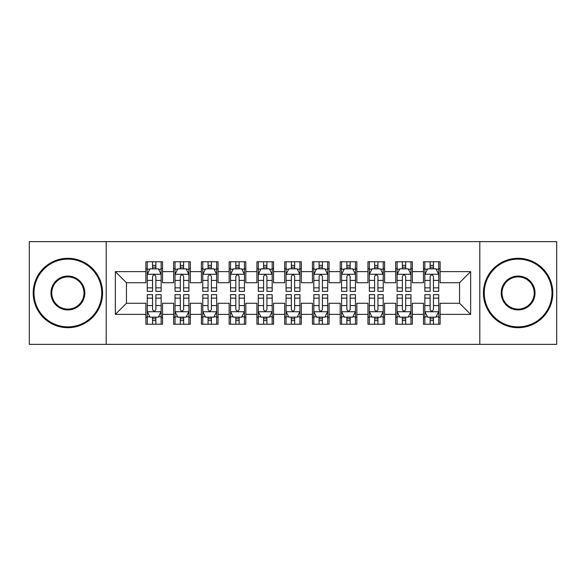 <?xml version="1.0" encoding="UTF-8"?>
<svg xmlns="http://www.w3.org/2000/svg" width="586" height="586" viewBox="0 0 586 586"><rect width="100%" height="100%" fill="white"/><g stroke="black" fill="none" stroke-linecap="round" stroke-linejoin="round"><path stroke-width="0.88" d="M479.809 344.356L556.7 344.356L556.7 241.644L479.809 241.644L479.809 344.356L106.191 344.356L106.191 241.644L29.3 241.644L29.3 344.356L106.191 344.356M479.809 241.644L106.191 241.644M115.347 314.374L115.347 271.626L145.885 271.626L145.885 282.73L126.451 282.73L126.451 303.27L115.347 314.374L145.885 314.374L145.885 324.226L162.534 324.226L162.534 314.374L173.639 314.374L173.639 324.226L190.296 324.226L190.296 314.374L201.401 314.374L201.401 324.226L218.051 324.226L218.051 314.374L229.155 314.374L229.155 324.226L245.812 324.226L245.812 314.374L256.917 314.374L256.917 324.226L273.567 324.226L273.567 314.374L284.671 314.374L284.671 324.226L301.329 324.226L301.329 314.374L312.433 314.374L312.433 324.226L329.083 324.226L329.083 314.374L340.188 314.374L340.188 324.226L356.845 324.226L356.845 314.374L367.949 314.374L367.949 324.226L384.599 324.226L384.599 314.374L395.704 314.374L395.704 324.226L412.361 324.226L412.361 314.374L423.466 314.374L423.466 324.226L440.115 324.226L440.115 303.27L459.549 303.27L459.549 282.73L440.115 282.73L440.115 271.626L470.653 271.626L470.653 314.374L440.115 314.374M440.115 271.626L440.115 261.774L423.466 261.774L423.466 271.626L412.361 271.626L412.361 261.774L395.704 261.774L395.704 271.626L384.599 271.626L384.599 261.774L367.949 261.774L367.949 271.626L356.845 271.626L356.845 261.774L340.188 261.774L340.188 271.626L329.083 271.626L329.083 261.774L312.433 261.774L312.433 271.626L301.329 271.626L301.329 261.774L284.671 261.774L284.671 271.626L273.567 271.626L273.567 261.774L256.917 261.774L256.917 271.626L245.812 271.626L245.812 261.774L229.155 261.774L229.155 271.626L218.051 271.626L218.051 261.774L201.401 261.774L201.401 271.626L190.296 271.626L190.296 261.774L173.639 261.774L173.639 271.626L162.534 271.626L162.534 261.774L145.885 261.774L145.885 271.626M412.361 314.374L412.361 303.27L423.466 303.27L423.466 314.374M470.653 271.626L459.549 282.73M384.599 314.374L384.599 303.27L395.704 303.27L395.704 314.374M423.466 271.626L423.466 282.73L412.361 282.73L412.361 271.626M356.845 314.374L356.845 303.27L367.949 303.27L367.949 314.374M395.704 271.626L395.704 282.73L384.599 282.73L384.599 271.626M329.083 314.374L329.083 303.27L340.188 303.27L340.188 314.374M367.949 271.626L367.949 282.73L356.845 282.73L356.845 271.626M301.329 314.374L301.329 303.27L312.433 303.27L312.433 314.374M340.188 271.626L340.188 282.73L329.083 282.73L329.083 271.626M273.567 314.374L273.567 303.27L284.671 303.27L284.671 314.374M312.433 271.626L312.433 282.73L301.329 282.73L301.329 271.626M245.812 314.374L245.812 303.27L256.917 303.27L256.917 314.374M284.671 271.626L284.671 282.73L273.567 282.73L273.567 271.626M218.051 314.374L218.051 303.27L229.155 303.27L229.155 314.374M256.917 271.626L256.917 282.73L245.812 282.73L245.812 271.626M190.296 314.374L190.296 303.27L201.401 303.27L201.401 314.374M229.155 271.626L229.155 282.73L218.051 282.73L218.051 271.626M162.534 314.374L162.534 303.27L173.639 303.27L173.639 314.374M201.401 271.626L201.401 282.73L190.296 282.73L190.296 271.626M126.451 303.27L145.885 303.27L145.885 314.374M173.639 271.626L173.639 282.73L162.534 282.73L162.534 271.626M423.466 268.71L424.85 268.71M438.731 268.71L440.115 268.71M395.704 268.71L397.096 268.71M410.969 268.71L412.361 268.71M367.949 268.71L369.334 268.71M383.215 268.71L384.599 268.71M340.188 268.71L341.579 268.71M355.453 268.71L356.845 268.71M312.433 268.71L313.818 268.71M327.699 268.71L329.083 268.71M284.671 268.71L286.063 268.71M299.937 268.71L301.329 268.71M256.917 268.71L258.301 268.71M272.182 268.71L273.567 268.71M229.155 268.71L230.547 268.71M244.421 268.71L245.812 268.71M201.401 268.71L202.785 268.71M216.666 268.71L218.051 268.71M173.639 268.71L175.031 268.71M188.904 268.71L190.296 268.71M145.885 268.71L147.269 268.71M161.15 268.71L162.534 268.71M145.885 317.29L147.269 317.29M161.15 317.29L162.534 317.29M173.639 317.29L175.031 317.29M188.904 317.29L190.296 317.29M201.401 317.29L202.785 317.29M216.666 317.29L218.051 317.29M229.155 317.29L230.547 317.29M244.421 317.29L245.812 317.29M256.917 317.29L258.301 317.29M272.182 317.29L273.567 317.29M284.671 317.29L286.063 317.29M299.937 317.29L301.329 317.29M312.433 317.29L313.818 317.29M327.699 317.29L329.083 317.29M340.188 317.29L341.579 317.29M355.453 317.29L356.845 317.29M367.949 317.29L369.334 317.29M383.215 317.29L384.599 317.29M395.704 317.29L397.096 317.29M410.969 317.29L412.361 317.29M423.466 317.29L424.85 317.29M438.731 317.29L440.115 317.29M115.347 271.626L126.451 282.73M459.549 303.27L470.653 314.374M155.876 265.377L152.543 265.377M161.15 287.858L155.876 287.858L155.876 291.337L161.15 291.337L161.15 274.402L158.374 268.849L150.045 268.849L147.269 274.402L147.269 291.337L152.543 291.337L152.543 287.858L147.269 287.858M147.269 274.402L147.269 261.774M161.15 274.402L161.15 261.774M152.543 268.849L152.543 261.774M155.876 261.774L155.876 268.849M155.876 287.858L155.876 276.482C154.77 274.343 153.657 274.343 152.543 276.482L152.543 287.858M155.876 268.71L152.543 268.71M152.543 320.623L155.876 320.623M147.269 298.142L152.543 298.142L152.543 294.663L147.269 294.663L147.269 311.598L150.045 317.151L158.374 317.151L161.15 311.598L161.15 294.663L155.876 294.663L155.876 298.142L161.15 298.142M161.15 311.598L161.15 324.226M147.269 311.598L147.269 324.226M155.876 317.151L155.876 324.226M152.543 324.226L152.543 317.151M152.543 298.142L152.543 309.518C153.657 311.657 154.763 311.657 155.876 309.518L155.876 298.142M152.543 317.29L155.876 317.29M183.63 265.377L180.305 265.377M188.904 287.858L183.63 287.858L183.63 291.337L188.904 291.337L188.904 274.402L186.136 268.849L177.807 268.849L175.031 274.402L175.031 291.337L180.305 291.337L180.305 287.858L175.031 287.858M175.031 274.402L175.031 261.774M188.904 274.402L188.904 261.774M180.305 268.849L180.305 261.774M183.63 261.774L183.63 268.849M183.63 287.858L183.63 276.482C182.524 274.343 181.418 274.343 180.305 276.482L180.305 287.858M183.63 268.71L180.305 268.71M211.392 265.377L208.059 265.377M216.666 287.858L211.392 287.858L211.392 291.337L216.666 291.337L216.666 274.402L213.89 268.849L205.561 268.849L202.785 274.402L202.785 291.337L208.059 291.337L208.059 287.858L202.785 287.858M202.785 274.402L202.785 261.774M216.666 274.402L216.666 261.774M208.059 268.849L208.059 261.774M211.392 261.774L211.392 268.849M211.392 287.858L211.392 276.482C210.286 274.343 209.173 274.343 208.059 276.482L208.059 287.858M211.392 268.71L208.059 268.71M180.305 320.623L183.63 320.623M175.031 298.142L180.305 298.142L180.305 294.663L175.031 294.663L175.031 311.598L177.807 317.151L186.136 317.151L188.904 311.598L188.904 294.663L183.63 294.663L183.63 298.142L188.904 298.142M188.904 311.598L188.904 324.226M175.031 311.598L175.031 324.226M183.63 317.151L183.63 324.226M180.305 324.226L180.305 317.151M180.305 298.142L180.305 309.518C181.411 311.657 182.524 311.657 183.63 309.518L183.63 298.142M180.305 317.29L183.63 317.29M208.059 320.623L211.392 320.623M202.785 298.142L208.059 298.142L208.059 294.663L202.785 294.663L202.785 311.598L205.561 317.151L213.89 317.151L216.666 311.598L216.666 294.663L211.392 294.663L211.392 298.142L216.666 298.142M216.666 311.598L216.666 324.226M202.785 311.598L202.785 324.226M211.392 317.151L211.392 324.226M208.059 324.226L208.059 317.151M208.059 298.142L208.059 309.518C209.173 311.657 210.279 311.657 211.392 309.518L211.392 298.142M208.059 317.29L211.392 317.29M67.881 326.863A33.863 33.863 0 0 0 101.752 293A33.863 33.863 0 0 0 67.881 259.137A33.863 33.863 0 0 0 34.017 293A33.863 33.863 0 0 0 67.881 326.863M67.881 258.301A34.699 34.699 0 0 1 102.579 293A34.699 34.699 0 0 1 67.881 327.699A34.699 34.699 0 0 1 33.19 293A34.699 34.699 0 0 1 67.881 258.301M67.881 309.935A16.935 16.935 0 0 1 50.953 293A16.935 16.935 0 0 1 67.881 276.065A16.935 16.935 0 0 1 84.816 293A16.935 16.935 0 0 1 67.881 309.935M67.881 276.9A16.1 16.1 0 0 0 51.78 293A16.1 16.1 0 0 0 67.881 309.1A16.1 16.1 0 0 0 83.981 293A16.1 16.1 0 0 0 67.881 276.9M518.119 326.863A33.863 33.863 0 0 0 551.983 293A33.863 33.863 0 0 0 518.119 259.137A33.863 33.863 0 0 0 484.248 293A33.863 33.863 0 0 0 518.119 326.863M518.119 258.301A34.699 34.699 0 0 1 552.81 293A34.699 34.699 0 0 1 518.119 327.699A34.699 34.699 0 0 1 483.421 293A34.699 34.699 0 0 1 518.119 258.301M518.119 309.935A16.935 16.935 0 0 1 501.184 293A16.935 16.935 0 0 1 518.119 276.065A16.935 16.935 0 0 1 535.047 293A16.935 16.935 0 0 1 518.119 309.935M518.119 276.9A16.1 16.1 0 0 0 502.019 293A16.1 16.1 0 0 0 518.119 309.1A16.1 16.1 0 0 0 534.22 293A16.1 16.1 0 0 0 518.119 276.9M239.147 265.377L235.821 265.377M244.421 287.858L239.147 287.858L239.147 291.337L244.421 291.337L244.421 274.402L241.644 268.849L233.323 268.849L230.547 274.402L230.547 291.337L235.821 291.337L235.821 287.858L230.547 287.858M230.547 274.402L230.547 261.774M244.421 274.402L244.421 261.774M235.821 268.849L235.821 261.774M239.147 261.774L239.147 268.849M239.147 287.858L239.147 276.482C238.041 274.343 236.927 274.343 235.821 276.482L235.821 287.858M239.147 268.71L235.821 268.71M266.908 265.377L263.575 265.377M272.182 287.858L266.908 287.858L266.908 291.337L272.182 291.337L272.182 274.402L269.406 268.849L261.078 268.849L258.301 274.402L258.301 291.337L263.575 291.337L263.575 287.858L258.301 287.858M258.301 274.402L258.301 261.774M272.182 274.402L272.182 261.774M263.575 268.849L263.575 261.774M266.908 261.774L266.908 268.849M266.908 287.858L266.908 276.482C265.802 274.343 264.689 274.343 263.575 276.482L263.575 287.858M266.908 268.71L263.575 268.71M235.821 320.623L239.147 320.623M230.547 298.142L235.821 298.142L235.821 294.663L230.547 294.663L230.547 311.598L233.323 317.151L241.644 317.151L244.421 311.598L244.421 294.663L239.147 294.663L239.147 298.142L244.421 298.142M244.421 311.598L244.421 324.226M230.547 311.598L230.547 324.226M239.147 317.151L239.147 324.226M235.821 324.226L235.821 317.151M235.821 298.142L235.821 309.518C236.927 311.657 238.041 311.657 239.147 309.518L239.147 298.142M235.821 317.29L239.147 317.29M263.575 320.623L266.908 320.623M258.301 298.142L263.575 298.142L263.575 294.663L258.301 294.663L258.301 311.598L261.078 317.151L269.406 317.151L272.182 311.598L272.182 294.663L266.908 294.663L266.908 298.142L272.182 298.142M272.182 311.598L272.182 324.226M258.301 311.598L258.301 324.226M266.908 317.151L266.908 324.226M263.575 324.226L263.575 317.151M263.575 298.142L263.575 309.518C264.689 311.657 265.795 311.657 266.908 309.518L266.908 298.142M263.575 317.29L266.908 317.29M294.663 265.377L291.337 265.377M299.937 287.858L294.663 287.858L294.663 291.337L299.937 291.337L299.937 274.402L297.161 268.849L288.839 268.849L286.063 274.402L286.063 291.337L291.337 291.337L291.337 287.858L286.063 287.858M286.063 274.402L286.063 261.774M299.937 274.402L299.937 261.774M291.337 268.849L291.337 261.774M294.663 261.774L294.663 268.849M294.663 287.858L294.663 276.482C293.557 274.343 292.443 274.343 291.337 276.482L291.337 287.858M294.663 268.71L291.337 268.71M291.337 320.623L294.663 320.623M286.063 298.142L291.337 298.142L291.337 294.663L286.063 294.663L286.063 311.598L288.839 317.151L297.161 317.151L299.937 311.598L299.937 294.663L294.663 294.663L294.663 298.142L299.937 298.142M299.937 311.598L299.937 324.226M286.063 311.598L286.063 324.226M294.663 317.151L294.663 324.226M291.337 324.226L291.337 317.151M291.337 298.142L291.337 309.518C292.443 311.657 293.557 311.657 294.663 309.518L294.663 298.142M291.337 317.29L294.663 317.29M322.425 265.377L319.092 265.377M327.699 287.858L322.425 287.858L322.425 291.337L327.699 291.337L327.699 274.402L324.922 268.849L316.594 268.849L313.818 274.402L313.818 291.337L319.092 291.337L319.092 287.858L313.818 287.858M313.818 274.402L313.818 261.774M327.699 274.402L327.699 261.774M319.092 268.849L319.092 261.774M322.425 261.774L322.425 268.849M322.425 287.858L322.425 276.482C321.311 274.343 320.205 274.343 319.092 276.482L319.092 287.858M322.425 268.71L319.092 268.71M319.092 320.623L322.425 320.623M313.818 298.142L319.092 298.142L319.092 294.663L313.818 294.663L313.818 311.598L316.594 317.151L324.922 317.151L327.699 311.598L327.699 294.663L322.425 294.663L322.425 298.142L327.699 298.142M327.699 311.598L327.699 324.226M313.818 311.598L313.818 324.226M322.425 317.151L322.425 324.226M319.092 324.226L319.092 317.151M319.092 298.142L319.092 309.518C320.198 311.657 321.311 311.657 322.425 309.518L322.425 298.142M319.092 317.29L322.425 317.29M350.179 265.377L346.853 265.377M355.453 287.858L350.179 287.858L350.179 291.337L355.453 291.337L355.453 274.402L352.677 268.849L344.356 268.849L341.579 274.402L341.579 291.337L346.853 291.337L346.853 287.858L341.579 287.858M341.579 274.402L341.579 261.774M355.453 274.402L355.453 261.774M346.853 268.849L346.853 261.774M350.179 261.774L350.179 268.849M350.179 287.858L350.179 276.482C349.073 274.343 347.959 274.343 346.853 276.482L346.853 287.858M350.179 268.71L346.853 268.71M346.853 320.623L350.179 320.623M341.579 298.142L346.853 298.142L346.853 294.663L341.579 294.663L341.579 311.598L344.356 317.151L352.677 317.151L355.453 311.598L355.453 294.663L350.179 294.663L350.179 298.142L355.453 298.142M355.453 311.598L355.453 324.226M341.579 311.598L341.579 324.226M350.179 317.151L350.179 324.226M346.853 324.226L346.853 317.151M346.853 298.142L346.853 309.518C347.959 311.657 349.073 311.657 350.179 309.518L350.179 298.142M346.853 317.29L350.179 317.29M377.941 265.377L374.608 265.377M383.215 287.858L377.941 287.858L377.941 291.337L383.215 291.337L383.215 274.402L380.439 268.849L372.11 268.849L369.334 274.402L369.334 291.337L374.608 291.337L374.608 287.858L369.334 287.858M369.334 274.402L369.334 261.774M383.215 274.402L383.215 261.774M374.608 268.849L374.608 261.774M377.941 261.774L377.941 268.849M377.941 287.858L377.941 276.482C376.827 274.343 375.721 274.343 374.608 276.482L374.608 287.858M377.941 268.71L374.608 268.71M374.608 320.623L377.941 320.623M369.334 298.142L374.608 298.142L374.608 294.663L369.334 294.663L369.334 311.598L372.11 317.151L380.439 317.151L383.215 311.598L383.215 294.663L377.941 294.663L377.941 298.142L383.215 298.142M383.215 311.598L383.215 324.226M369.334 311.598L369.334 324.226M377.941 317.151L377.941 324.226M374.608 324.226L374.608 317.151M374.608 298.142L374.608 309.518C375.714 311.657 376.827 311.657 377.941 309.518L377.941 298.142M374.608 317.29L377.941 317.29M405.695 265.377L402.37 265.377M410.969 287.858L405.695 287.858L405.695 291.337L410.969 291.337L410.969 274.402L408.193 268.849L399.864 268.849L397.096 274.402L397.096 291.337L402.37 291.337L402.37 287.858L397.096 287.858M397.096 274.402L397.096 261.774M410.969 274.402L410.969 261.774M402.37 268.849L402.37 261.774M405.695 261.774L405.695 268.849M405.695 287.858L405.695 276.482C404.589 274.343 403.476 274.343 402.37 276.482L402.37 287.858M405.695 268.71L402.37 268.71M402.37 320.623L405.695 320.623M397.096 298.142L402.37 298.142L402.37 294.663L397.096 294.663L397.096 311.598L399.864 317.151L408.193 317.151L410.969 311.598L410.969 294.663L405.695 294.663L405.695 298.142L410.969 298.142M410.969 311.598L410.969 324.226M397.096 311.598L397.096 324.226M405.695 317.151L405.695 324.226M402.37 324.226L402.37 317.151M402.37 298.142L402.37 309.518C403.476 311.657 404.582 311.657 405.695 309.518L405.695 298.142M402.37 317.29L405.695 317.29M433.457 265.377L430.124 265.377M438.731 287.858L433.457 287.858L433.457 291.337L438.731 291.337L438.731 274.402L435.955 268.849L427.626 268.849L424.85 274.402L424.85 291.337L430.124 291.337L430.124 287.858L424.85 287.858M424.85 274.402L424.85 261.774M438.731 274.402L438.731 261.774M430.124 268.849L430.124 261.774M433.457 261.774L433.457 268.849M433.457 287.858L433.457 276.482C432.343 274.343 431.237 274.343 430.124 276.482L430.124 287.858M433.457 268.71L430.124 268.71M430.124 320.623L433.457 320.623M424.85 298.142L430.124 298.142L430.124 294.663L424.85 294.663L424.85 311.598L427.626 317.151L435.955 317.151L438.731 311.598L438.731 294.663L433.457 294.663L433.457 298.142L438.731 298.142M438.731 311.598L438.731 324.226M424.85 311.598L424.85 324.226M433.457 317.151L433.457 324.226M430.124 324.226L430.124 317.151M430.124 298.142L430.124 309.518C431.23 311.657 432.343 311.657 433.457 309.518L433.457 298.142M430.124 317.29L433.457 317.29M161.084 274.263L147.342 274.263M147.269 269.186L149.877 269.186M158.542 269.186L161.15 269.186M152.543 280.416L147.269 280.416M161.15 280.416L155.876 280.416M155.876 267.15L152.543 267.15M147.342 311.737L161.084 311.737M161.15 316.814L158.542 316.814M149.877 316.814L147.269 316.814M155.876 305.584L161.15 305.584M147.269 305.584L152.543 305.584M152.543 318.85L155.876 318.85M188.839 274.263L175.097 274.263M175.031 269.186L177.639 269.186M186.297 269.186L188.904 269.186M180.305 280.416L175.031 280.416M188.904 280.416L183.63 280.416M183.63 267.15L180.305 267.15M216.593 274.263L202.859 274.263M202.785 269.186L205.393 269.186M214.058 269.186L216.666 269.186M208.059 280.416L202.785 280.416M216.666 280.416L211.392 280.416M211.392 267.15L208.059 267.15M175.097 311.737L188.839 311.737M188.904 316.814L186.297 316.814M177.639 316.814L175.031 316.814M183.63 305.584L188.904 305.584M175.031 305.584L180.305 305.584M180.305 318.85L183.63 318.85M202.859 311.737L216.593 311.737M216.666 316.814L214.058 316.814M205.393 316.814L202.785 316.814M211.392 305.584L216.666 305.584M202.785 305.584L208.059 305.584M208.059 318.85L211.392 318.85M244.355 274.263L230.613 274.263M230.547 269.186L233.155 269.186M241.813 269.186L244.421 269.186M235.821 280.416L230.547 280.416M244.421 280.416L239.147 280.416M239.147 267.15L235.821 267.15M272.109 274.263L258.375 274.263M258.301 269.186L260.909 269.186M269.575 269.186L272.182 269.186M263.575 280.416L258.301 280.416M272.182 280.416L266.908 280.416M266.908 267.15L263.575 267.15M230.613 311.737L244.355 311.737M244.421 316.814L241.813 316.814M233.155 316.814L230.547 316.814M239.147 305.584L244.421 305.584M230.547 305.584L235.821 305.584M235.821 318.85L239.147 318.85M258.375 311.737L272.109 311.737M272.182 316.814L269.575 316.814M260.909 316.814L258.301 316.814M266.908 305.584L272.182 305.584M258.301 305.584L263.575 305.584M263.575 318.85L266.908 318.85M299.871 274.263L286.129 274.263M286.063 269.186L288.671 269.186M297.329 269.186L299.937 269.186M291.337 280.416L286.063 280.416M299.937 280.416L294.663 280.416M294.663 267.15L291.337 267.15M286.129 311.737L299.871 311.737M299.937 316.814L297.329 316.814M288.671 316.814L286.063 316.814M294.663 305.584L299.937 305.584M286.063 305.584L291.337 305.584M291.337 318.85L294.663 318.85M327.625 274.263L313.891 274.263M313.818 269.186L316.425 269.186M325.091 269.186L327.699 269.186M319.092 280.416L313.818 280.416M327.699 280.416L322.425 280.416M322.425 267.15L319.092 267.15M313.891 311.737L327.625 311.737M327.699 316.814L325.091 316.814M316.425 316.814L313.818 316.814M322.425 305.584L327.699 305.584M313.818 305.584L319.092 305.584M319.092 318.85L322.425 318.85M355.387 274.263L341.645 274.263M341.579 269.186L344.187 269.186M352.845 269.186L355.453 269.186M346.853 280.416L341.579 280.416M355.453 280.416L350.179 280.416M350.179 267.15L346.853 267.15M341.645 311.737L355.387 311.737M355.453 316.814L352.845 316.814M344.187 316.814L341.579 316.814M350.179 305.584L355.453 305.584M341.579 305.584L346.853 305.584M346.853 318.85L350.179 318.85M383.141 274.263L369.407 274.263M369.334 269.186L371.942 269.186M380.607 269.186L383.215 269.186M374.608 280.416L369.334 280.416M383.215 280.416L377.941 280.416M377.941 267.15L374.608 267.15M369.407 311.737L383.141 311.737M383.215 316.814L380.607 316.814M371.942 316.814L369.334 316.814M377.941 305.584L383.215 305.584M369.334 305.584L374.608 305.584M374.608 318.85L377.941 318.85M410.903 274.263L397.162 274.263M397.096 269.186L399.703 269.186M408.361 269.186L410.969 269.186M402.37 280.416L397.096 280.416M410.969 280.416L405.695 280.416M405.695 267.15L402.37 267.15M397.162 311.737L410.903 311.737M410.969 316.814L408.361 316.814M399.703 316.814L397.096 316.814M405.695 305.584L410.969 305.584M397.096 305.584L402.37 305.584M402.37 318.85L405.695 318.85M438.658 274.263L424.916 274.263M424.85 269.186L427.458 269.186M436.123 269.186L438.731 269.186M430.124 280.416L424.85 280.416M438.731 280.416L433.457 280.416M433.457 267.15L430.124 267.15M424.916 311.737L438.658 311.737M438.731 316.814L436.123 316.814M427.458 316.814L424.85 316.814M433.457 305.584L438.731 305.584M424.85 305.584L430.124 305.584M430.124 318.85L433.457 318.85"/></g></svg>

